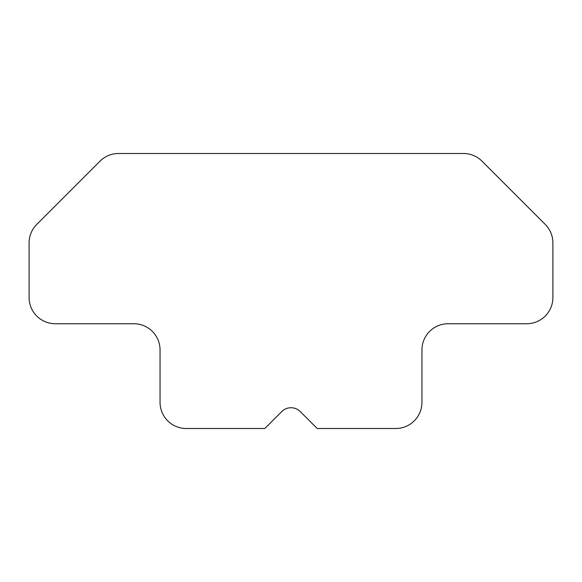 <?xml version="1.0" encoding="UTF-8"?>
<svg xmlns="http://www.w3.org/2000/svg" width="582" height="582" viewBox="0 0 582 582"><rect width="100%" height="100%" fill="white"/><g stroke="black" fill="none" stroke-linecap="round" stroke-linejoin="round"><path stroke-width="0.87" d="M291 407.735C287.421 407.793 284.329 409.073 281.739 411.569C284.329 409.073 287.421 407.793 291 407.735C294.579 407.793 297.671 409.073 300.261 411.569A13.095 13.095 0 0 0 281.739 411.569L264.81 428.498L186.24 428.498A26.19 26.19 0 0 1 160.05 402.308L160.05 349.928A26.19 26.19 0 0 0 133.86 323.738L55.29 323.738A26.19 26.19 0 0 1 29.1 297.548L29.1 242.92A26.19 26.19 0 0 1 36.768 224.405L100.002 161.17A26.19 26.19 0 0 1 118.517 153.502L463.483 153.502A26.19 26.19 0 0 1 481.998 161.17L545.232 224.405A26.19 26.19 0 0 1 552.9 242.92L552.9 297.548A26.19 26.19 0 0 1 526.71 323.738L448.14 323.738A26.19 26.19 0 0 0 421.95 349.928L421.95 402.308A26.19 26.19 0 0 1 395.76 428.498L317.19 428.498L300.261 411.569"/></g></svg>
